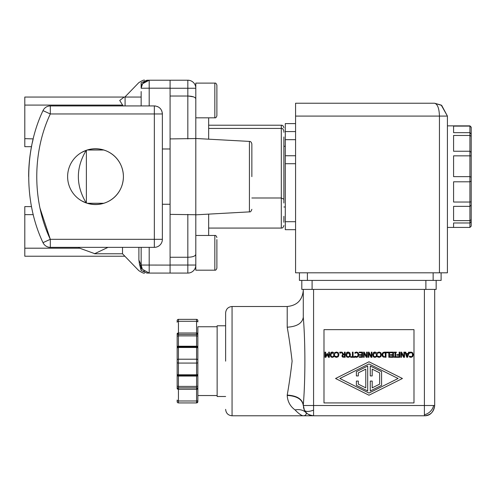 <?xml version="1.0" encoding="UTF-8"?>
<svg xmlns="http://www.w3.org/2000/svg" width="496" height="496" viewBox="0 0 496 496"><rect width="100%" height="100%" fill="white"/><g stroke="black" fill="none" stroke-linecap="round" stroke-linejoin="round"><path stroke-width="0.74" d="M471.2 220.962L471.2 226.139L469.917 227.428L453.586 227.428L453.586 222.971L469.917 222.971L469.917 227.428M471.2 201.835L469.917 202.033L469.917 181.796L471.2 181.158L471.2 219.765L469.917 220.627L453.586 220.627L453.586 206.367L469.917 206.367L469.917 202.033L453.586 202.033L453.586 181.796L469.917 181.796L469.917 176.644L453.586 176.644L453.586 155.843L469.917 155.843L469.917 176.644L471.2 177.153L471.2 181.158L471.2 176.644M217.143 326.752L197.854 326.752L197.854 385.764A1.283 0.645 180 0 1 196.571 386.403L196.571 400.997A1.283 0.645 180 0 0 197.854 400.359L197.854 401.642A1.283 1.283 0 0 1 196.571 402.926L178.442 402.926A1.283 1.283 0 0 1 177.159 401.642L177.159 400.359A1.283 0.645 0 0 0 178.442 400.997L196.571 400.997L196.571 402.926M178.442 388.566L177.159 388.585A1.283 0.794 180 0 1 178.442 387.841L196.571 387.841A1.283 0.794 0 0 1 197.854 388.585A1.283 0.794 0 0 1 197.854 388.628A1.283 0.645 180 0 1 196.571 389.273L178.442 389.273A1.283 0.645 180 0 1 177.159 388.628L177.159 385.764A1.283 0.645 0 0 0 178.442 386.403L196.571 386.403L196.571 376.061L178.442 376.061L178.442 402.926M197.854 326.752L197.854 348.13A1.283 0.645 180 0 0 196.571 347.485L178.442 347.485L178.442 363.072A1.283 0.645 180 0 1 177.159 362.427L177.159 374.158A1.283 1.283 0 0 0 178.442 375.441L196.571 375.429A1.283 1.283 0 0 0 197.854 374.158L197.854 395.535L217.143 395.535M197.854 336.524A1.283 0.645 180 0 0 196.571 335.879L178.442 335.879L178.442 346.847L196.571 346.847L178.442 346.847L178.442 347.485A1.283 0.645 180 0 0 177.159 348.13L177.159 333.653A1.283 0.645 0 0 1 178.442 333.014L178.442 334.447L196.571 334.447L196.571 333.014A1.283 0.645 0 0 1 197.854 333.653A1.283 0.794 180 0 1 197.854 333.696A1.283 0.794 180 0 1 196.571 334.447L196.571 346.847A1.283 1.271 180 0 1 197.854 348.13L197.854 374.158A1.283 0.645 0 0 1 196.571 374.796L196.571 376.061A1.283 0.645 180 0 0 197.854 375.416M177.159 362.427L177.159 359.854A1.283 0.645 0 0 1 178.442 359.216L196.571 359.216L196.571 374.796L178.442 374.796L178.442 375.441L196.571 375.441M177.159 336.524A1.283 0.645 180 0 1 178.442 335.879L178.442 334.447A1.283 0.794 180 0 1 177.159 333.696A1.283 0.794 180 0 1 177.159 333.653L177.159 346.871A1.283 0.645 0 0 1 178.442 346.227L196.571 346.227A1.283 0.645 180 0 1 197.854 346.871M283.873 203L283.873 136.97M283.873 199.206L281.3 197.991L251.856 197.991M216.888 239.568L216.888 268.119C216.324 269.774 215.636 270.463 214.83 270.177L214.83 235.464C215.636 235.178 216.324 235.867 216.888 237.522M216.888 87.215L216.888 113.714M251.856 143.976C251.435 142.191 250.623 141.335 249.426 141.41L249.426 211.879L195.802 214.83L195.802 117.819L214.83 117.819L214.83 83.105C215.636 82.826 216.324 83.508 216.888 85.163L216.888 91.394M251.856 176.644L251.856 143.976L251.856 176.644M225.63 361.144L225.63 312.926L225.63 361.144M352.079 415.784L303.285 415.784C301.376 415.623 298.629 413.664 295.046 409.907C290.203 406.379 287.593 401.555 287.215 395.417C296.961 396.025 302.318 399.385 303.285 405.499L303.285 405.071C305.412 379.979 305.412 342.302 303.285 317.217C303.285 281.858 303.285 281.858 303.285 317.217C303.285 281.858 303.285 281.858 303.285 317.217C302.318 323.268 296.961 326.597 287.215 327.199C289.001 337.168 290.631 348.49 292.107 361.144C290.625 373.804 288.994 385.119 287.215 395.089C296.961 395.684 302.318 399.013 303.285 405.071L304.37 410.099C306.516 413.819 309.585 415.71 313.571 415.784L424.433 415.784M385.894 415.784L424.402 415.784L424.402 405.499L434.688 405.499L434.688 289.397L434.688 405.61M313.571 410.099A10.286 4.197 -26.6 0 1 307.632 411.438A10.286 4.197 153.4 0 1 304.37 410.099C305.263 413.038 308.332 414.929 313.571 415.784L313.571 405.499L424.402 405.499L424.402 289.397M303.285 405.548L304.37 410.099L306.392 412.864L304.408 410.173M471.2 131.694L471.2 127.143L469.917 125.86L447.417 125.86L447.417 227.428L453.586 227.428M177.159 348.155L177.159 387.562M149.191 247.355L149.191 273.073L142.371 269.278L141.155 265.038L170.085 265.1L170.085 214.371L195.802 214.743L195.802 270.177L214.83 270.177M170.085 214.371L170.085 138.917L195.802 138.545L195.802 83.105L214.83 83.105M103.838 150.015C98.307 148.335 92.758 148.335 87.191 150.015L103.838 150.015M87.191 203.273C92.721 204.947 98.27 204.947 103.838 203.273L87.191 203.273M86.385 150.276L86.385 203.007C104.966 208.866 123.07 196.304 123.417 176.644C123.082 156.965 104.892 144.417 86.385 150.276L81.604 152.458L86.223 150.331C75.739 167.896 75.739 185.436 86.223 202.951L81.604 200.83M67.617 176.644C67.63 175.454 67.63 175.454 67.617 176.644C67.63 175.454 67.63 175.454 67.617 176.644A27.9 27.9 0 0 1 95.517 148.744A27.9 27.9 0 0 1 123.417 176.644A27.9 27.9 0 0 1 95.517 204.544A27.9 27.9 0 0 1 67.617 176.644C67.63 177.835 67.63 177.835 67.617 176.644C67.63 177.835 67.63 177.835 67.617 176.644M141.155 91.531L141.155 105.927L125.085 105.927L125.085 97.055L140.74 97.055M125.085 105.927L123.12 105.927L119.722 100.452M119.722 100.465L124.155 97.055L125.085 97.055M225.63 325.785L217.143 325.785L217.143 396.502L225.63 396.502M299.268 413.769L301.661 415.419M471.2 219.765L471.2 221.588L469.917 222.971L469.917 206.367L471.2 205.201M471.2 225.934L471.2 219.207M471.2 148.087L471.2 133.523M471.2 127.143L471.2 177.153M471.2 155.905L469.917 155.843L469.917 151.249L453.586 151.249L453.586 135.464L469.917 135.464L469.917 151.249L471.2 152.334M471.2 136.208L469.917 135.464L469.917 132.661L453.586 132.661L453.586 126.12L469.917 126.12L469.917 132.661L471.2 134.032M471.2 127.348L469.917 125.86M197.854 320.645L197.854 321.929A1.283 0.645 180 0 0 196.571 321.284L196.571 333.014L178.442 333.014L178.442 321.284A1.283 0.645 180 0 0 177.159 321.929L177.159 320.645A1.283 1.283 0 0 1 178.442 319.356L196.571 319.356A1.283 1.283 0 0 1 197.854 320.645M197.854 388.628L197.854 400.359M372.198 381.071L372.198 387.86L379.657 384.127L379.657 372.874L372.198 369.142L372.198 375.931L370.27 375.931L370.27 366.023L381.585 371.678L381.585 385.318L370.27 390.978L370.27 381.071L372.198 381.071M358.317 381.071L358.317 384.127L365.769 387.86L365.769 369.142L358.317 372.874L358.317 375.931L356.388 375.931L356.388 371.678L367.697 366.023L367.697 390.978L356.388 385.318L356.388 381.071L358.317 381.071M178.442 375.441L178.442 376.061A1.283 0.645 180 0 1 177.159 375.416L177.159 385.764M177.159 346.871L177.159 348.13L178.442 346.847A1.283 1.271 0 0 0 177.159 348.13L177.159 359.854M177.159 400.036L177.159 401.642L177.159 400.036M177.159 375.416L177.159 374.158A1.283 0.645 0 0 0 178.442 374.796L178.442 363.072L196.571 363.072A1.283 0.645 180 0 0 197.854 362.427M177.159 320.645L177.159 322.251L177.159 320.645M283.873 216.318L283.873 222.289M283.873 141.286L283.873 145.613M283.873 225.5C283.408 227.354 282.546 228.21 281.3 228.073L281.3 128.427C282.311 128.067 283.166 128.929 283.873 131L283.873 132.283M214.83 117.819C215.636 118.104 216.324 117.422 216.888 115.766L216.888 109.529M208.655 235.464L208.655 214.123M208.655 139.165L208.655 117.819M188.288 96.032L193.44 96.844M194.519 97.315L195.188 97.774M170.085 257.263L187.829 257.263C192.702 257.095 195.356 256.141 195.802 254.398L195.188 255.514M194.488 255.986L193.552 256.401M195.802 265.1A7.973 7.973 0 0 1 187.829 273.073L187.829 265.038L195.802 265.038M33.17 139.023L32.903 140.145M195.405 214.83L195.802 214.83L195.802 235.464L214.83 235.464M146.388 80.718L143.753 82.336L142.11 84.463L141.186 87.569M141.155 247.355L141.155 270.469C138.006 270.673 138.006 270.673 141.155 270.469L146.934 273.073L187.829 273.073L170.085 273.073L170.085 265.1M28.656 176.427A159.042 159.042 0 0 1 31.465 146.686A159.042 159.042 0 0 0 28.656 176.557M31.769 145.328L31.124 148.738M31.062 149.091L30.343 153.555M124.155 97.055L24.8 97.055L24.8 146.686L31.502 146.686M195.802 88.251L187.829 88.251L187.829 80.216A7.973 7.973 180 0 1 195.802 88.189M142.538 83.75C142.098 83.867 141.639 85.368 141.155 88.251L142.538 83.743L149.191 80.216L147.169 80.476L149.191 80.216L149.191 88.189L141.155 88.251L141.155 82.813L146.934 80.216L149.191 80.216L147.169 80.476L143.772 82.324M141.155 82.813C138.012 82.615 138.012 82.615 141.155 82.813M124.874 97.055L138.793 82.665C142.178 80.55 144.107 79.732 144.565 80.216M146.934 80.216C143.778 80.216 143.778 80.216 146.934 80.216L187.829 80.216M195.802 98.884C195.356 97.142 192.702 96.187 187.829 96.026L170.085 96.026M42.321 241.143A159.042 159.042 0 0 0 43.003 242.656A8.035 8.035 0 0 0 50.313 247.355L154.337 247.355A8.035 8.035 0 0 0 162.372 239.32L162.372 113.962L154.337 113.962L154.337 105.927L50.313 105.927A8.035 8.035 0 0 0 43.003 110.627A159.042 159.042 0 0 0 42.321 112.146M141.571 267.567L142.005 268.615M144.348 271.448L143.772 270.965M83.117 201.636L86.385 203.007M24.8 138.651L33.201 138.892M170.085 138.917L170.085 80.216M50.313 113.962C32.252 152.16 32.252 201.128 50.313 239.32L50.313 247.355A8.035 8.035 0 0 1 43.003 242.656L50.313 239.32L162.372 239.32A8.035 8.035 0 0 1 154.337 247.355L154.337 113.962L50.313 113.962L43.003 110.627C24 150.542 24 202.74 43.003 242.656C24 202.74 24 150.542 43.003 110.627A8.035 8.035 0 0 1 50.313 105.927L50.313 113.962M162.372 148.98L170.085 148.98M162.372 204.265L170.085 204.265M123.12 105.927L50.313 105.927M162.372 113.962C161.925 109.046 159.247 106.367 154.337 105.927L141.155 105.927M162.372 113.888A8.035 8.035 0 0 0 162.273 112.71M161.938 111.352A8.035 8.035 0 0 0 161.64 110.62M160.499 108.804A8.035 8.035 0 0 0 159.309 107.651M158.292 106.969A8.035 8.035 0 0 0 157.288 106.491M155.694 106.045A8.035 8.035 0 0 0 154.405 105.927M107.992 247.355L94.5 253.772M122.512 247.355L122.512 253.785L95.052 253.785M142.371 269.278L141.155 265.038L138.899 260.084L138.899 247.355M141.155 270.469L139.444 264.021L141.434 267.108M139.444 264.021L138.899 260.084M122.512 253.785L138.787 270.624C142.178 272.738 144.107 273.556 144.565 273.073M141.447 267.183L141.174 265.565M24.8 206.603L31.502 206.603L24.8 206.603L24.8 256.227L124.874 256.227M124.149 256.227L124.465 256.227M332.388 352.625L333.951 354.714L333.529 356.271L332.388 356.804L331.247 356.271L330.832 354.714L332.388 352.625L331.254 353.164M343.864 354.758L342.934 355.024L344.466 354.758L344.466 356.692L342.972 356.519L342.643 355.837L342.934 355.024M349.736 354.714L349.314 356.271L348.173 356.804L347.033 356.271L346.611 354.714L348.173 352.625L349.736 354.714L349.308 353.164M348.173 352.625L347.033 353.164M384.784 352.737L383.365 353.078L382.652 354.721L383.365 353.078L385.305 352.737L385.305 356.692L384.016 356.624M374.964 352.625L376.526 354.714L376.104 356.271L374.964 356.804L373.829 356.271L373.407 354.714L374.964 352.625L373.829 353.164M383.427 356.388L382.652 354.721M368.987 363.94L398.102 378.498L368.987 393.055L339.872 378.498L368.987 363.94M406.385 354.163L407.979 354.163L407.185 356.587L406.385 354.163M325.643 356.574L326.982 353.561L327.397 353.561L328.73 356.574L328.73 352.141L329.369 352.141L329.369 357.287L328.433 357.287L327.149 354.423L325.909 357.287L324.954 357.287L324.954 352.141L325.643 352.141L325.643 356.574M330.733 352.737L332.394 352.036L334.05 352.737L334.664 354.714L334.044 356.698L332.394 357.393L330.733 356.698L330.119 354.714L330.733 352.737M340.628 353.127L339.803 353.127L339.803 352.141L340.628 352.141L340.628 353.127M343.685 354.187L344.466 354.187L344.466 352.141L345.148 352.141L345.148 357.287L342.513 357.015L341.93 355.892L342.996 354.38L341.167 352.141L342.054 352.141L343.685 354.187M346.518 352.737L348.173 352.036L349.835 352.737L350.449 354.714L349.829 356.698L348.173 357.393L346.518 356.698L345.898 354.714L346.518 352.737M358.825 354.708L358.18 356.667L356.512 357.38L354.919 356.946L354.919 356.122L356.512 356.791L357.653 356.264L358.112 354.708L357.635 353.158L356.512 352.644L354.919 353.307L354.919 352.495L356.525 352.048L358.174 352.724L358.825 354.708L358.174 352.724L356.525 352.048L354.919 352.495M366.581 356.574L366.581 352.141L367.22 352.141L367.22 357.287L366.253 357.287L364.176 353.214L364.176 357.287L363.543 357.287L363.543 352.141L364.306 352.141L366.581 356.574M381.486 354.708L380.847 356.667L379.173 357.38L377.586 356.946L377.586 356.122L379.18 356.791L380.314 356.264L380.773 354.708L380.302 353.158L379.18 352.644L377.586 353.307L377.586 352.495L379.186 352.048L380.841 352.724L381.486 354.708L380.841 352.724L379.186 352.048L377.586 352.495M384.809 352.141L385.993 352.141L385.993 357.287L382.98 356.878L381.939 354.708L382.986 352.557L384.809 352.141L383.78 352.228M390.259 357.287L390.259 356.68L392.795 356.68L392.795 355.266L390.433 355.266L390.433 354.659L392.795 354.659L392.795 352.749L390.259 352.749L390.259 352.141L393.477 352.141L393.477 357.287L390.259 357.287M399.119 355.229L396.825 355.229L396.825 354.621L399.119 354.621L399.119 352.141L399.801 352.141L399.801 357.287L396.726 357.287L396.726 356.68L399.119 356.68L399.119 355.229M413.304 354.708L412.666 356.667L410.992 357.38L409.405 356.946L409.405 356.122L410.998 356.791L412.133 356.264L412.591 354.708L412.12 353.158L410.998 352.644L409.405 353.307L409.405 352.495L411.004 352.048L412.66 352.724L413.304 354.708L412.66 352.724L411.004 352.048L409.405 352.495M335.556 378.498L368.987 361.789L402.417 378.498L368.987 395.213L335.556 378.498M406.745 357.287L405.015 352.141L405.734 352.141L406.199 353.58L408.165 353.58L408.63 352.141L409.324 352.141L407.588 357.287L406.745 357.287M403.887 356.574L403.887 352.141L404.525 352.141L404.525 357.287L403.552 357.287L401.481 353.214L401.481 357.287L400.842 357.287L400.842 352.141L401.611 352.141L403.887 356.574M396.316 352.668L395.659 352.668L395.659 356.76L396.316 356.76L396.316 357.287L394.32 357.287L394.32 356.76L394.977 356.76L394.977 352.668L394.32 352.668L394.32 352.141L396.316 352.141L396.316 352.668M389.509 357.287L388.827 357.287L388.827 352.749L386.527 352.749L386.527 352.141L389.509 352.141L389.509 357.287M373.308 352.737L374.97 352.036L376.625 352.737L377.239 354.714L376.625 356.698L374.97 357.393L373.308 356.698L372.694 354.714L373.308 352.737M371.306 356.574L371.306 352.141L371.944 352.141L371.944 357.287L370.971 357.287L368.9 353.214L368.9 357.287L368.261 357.287L368.261 352.141L369.03 352.141L371.306 356.574M359.284 357.287L359.284 356.68L361.813 356.68L361.813 355.266L359.451 355.266L359.451 354.659L361.813 354.659L361.813 352.749L359.284 352.749L359.284 352.141L362.502 352.141L362.502 357.287L359.284 357.287M354.807 356.68L354.807 357.287L350.678 357.287L350.678 356.68L352.402 356.68L352.402 352.141L353.084 352.141L353.084 356.68L354.807 356.68M338.911 354.708L338.266 356.667L336.598 357.38L335.011 356.946L335.011 356.122L336.604 356.791L337.739 356.264L338.198 354.708L337.72 353.158L336.604 352.644L335.011 353.307L335.011 352.495L336.61 352.048L338.266 352.724L338.911 354.708L338.266 352.724L336.61 352.048L335.011 352.495M334.515 355.818L334.044 356.698L332.394 357.393M331.353 352.259L332.394 352.036L334.05 352.737L334.664 354.714M331.446 357.213L330.733 356.698L330.119 354.714M342.215 354.95L342.996 354.38M343.083 357.238L342.116 356.618M350.294 355.818L349.829 356.698L348.173 357.393M347.132 352.259L348.173 352.036L349.835 352.737L350.449 354.714M347.231 357.213L346.518 356.698L345.898 354.714M356.512 352.644L354.975 353.307M357.635 353.158L357.132 352.774M357.988 355.607L357.982 353.791M354.975 356.122L356.996 356.717M357.132 356.661L357.653 356.264M358.18 356.667L356.512 357.38L354.919 356.946M379.18 352.644L377.636 353.307M380.302 353.158L379.793 352.774M380.655 355.607L380.643 353.791M377.642 356.122L379.663 356.717M379.8 356.661L380.314 356.264M380.847 356.667L379.173 357.38L377.586 356.946M383.681 357.176L382.211 356.01M382.224 353.437L382.986 352.557M410.998 352.644L409.454 353.307M412.12 353.158L411.612 352.774M412.474 355.607L412.461 353.791M409.46 356.122L411.482 356.717M411.618 356.661L412.133 356.264M412.666 356.667L410.992 357.38L409.405 356.946M377.09 355.818L376.625 356.698L374.97 357.393M373.928 352.259L374.97 352.036L376.625 352.737L377.239 354.714M374.021 357.213L373.308 356.698L372.694 354.714M336.604 352.644L335.06 353.307M337.72 353.158L337.218 352.774M338.074 355.607L338.067 353.791M335.06 356.122L337.088 356.717M337.218 356.661L337.739 356.264M338.266 356.667L336.598 357.38L335.011 356.946M287.215 327.199L287.215 306.497L232.06 306.497L232.06 415.784L303.285 415.784C305.294 415.747 306.317 414.755 306.342 412.815C303.372 410.031 299.609 409.057 295.046 409.907M303.465 407.396L303.657 408.239M303.887 408.971L304.141 409.597M304.91 411.041L304.364 410.08M424.402 415.784C430.621 415.152 434.05 411.723 434.688 405.499C433.448 412.412 430.02 415.84 424.402 415.784M413.986 402.926L323.987 402.926L323.987 329.642L413.986 329.642L413.986 402.926M303.285 405.071L303.285 405.499L313.571 405.499L313.571 289.397M303.285 317.217L303.285 289.397L303.285 317.217M301.81 280.401L301.81 289.397L436.164 289.397L436.164 280.401M295.573 123.609L285.287 123.609L285.287 229.679L295.573 229.679M295.573 155.75L285.287 155.75M295.573 116.089L295.573 103.23L434.558 103.23L441.682 105.381L447.417 116.089L441.254 105.109L434.558 103.23C437.559 104.104 439.183 108.388 439.444 116.089L295.573 116.089L295.573 272.812L439.444 272.812L439.444 116.089L447.417 116.089L447.417 272.812L439.444 272.812M299.429 272.812L299.429 280.401L441.111 280.401L441.111 272.812M196.571 388.566L197.854 388.585M196.571 333.721L197.854 333.696M177.159 333.696L178.442 333.721M433.597 405.499A10.286 8.401 -45 0 1 430.336 411.438A10.286 8.401 135 0 1 424.402 414.699M208.655 128.427L281.3 128.427L281.3 125.215L208.655 125.215M287.215 395.417L287.215 395.089M196.571 402.126A1.283 0.484 0 0 0 197.854 401.642M197.854 359.854A1.283 0.645 180 0 0 196.571 359.216L196.571 346.847L197.854 348.13M178.442 319.356L178.442 321.284L196.571 321.284L196.571 319.356M170.085 265.038L187.829 265.038L187.829 214.371M170.085 88.251L187.829 88.251L187.829 138.917M40.064 208.388L50.313 239.32M122.636 105.09L24.8 105.09M149.191 105.927L149.191 88.189L170.085 88.189M24.8 214.638L33.263 214.638M79.54 248.192L24.8 248.192M425.878 280.401L425.878 289.397M312.096 280.401L312.096 289.397M295.573 221.706L285.287 221.706M285.287 163.723L295.573 163.723M285.287 139.68L295.573 139.68M285.287 131.576L295.573 131.576M433.144 272.812L433.144 280.401M307.402 272.812L307.402 280.401M249.426 211.879C250.399 212.17 251.205 211.315 251.856 209.312M232.06 306.497C228.16 306.888 226.015 309.027 225.63 312.926M285.287 206.987L283.873 206.987M281.3 125.215C282.546 125.073 283.408 125.934 283.873 127.788M281.3 228.073L208.655 228.073M33.195 138.917L32.271 142.941M249.426 141.41L195.405 138.458M144.032 82.088L144.727 81.567M141.961 268.534L141.62 267.716M141.441 267.139L141.162 265.329M95.058 253.778L79.453 248.124L78.486 247.355M232.06 415.784C228.16 415.4 226.015 413.255 225.63 409.355M287.215 306.497C296.974 305.542 302.331 300.185 303.285 290.427M285.287 146.301L283.873 146.301M441.682 105.388L434.558 103.23"/></g></svg>
